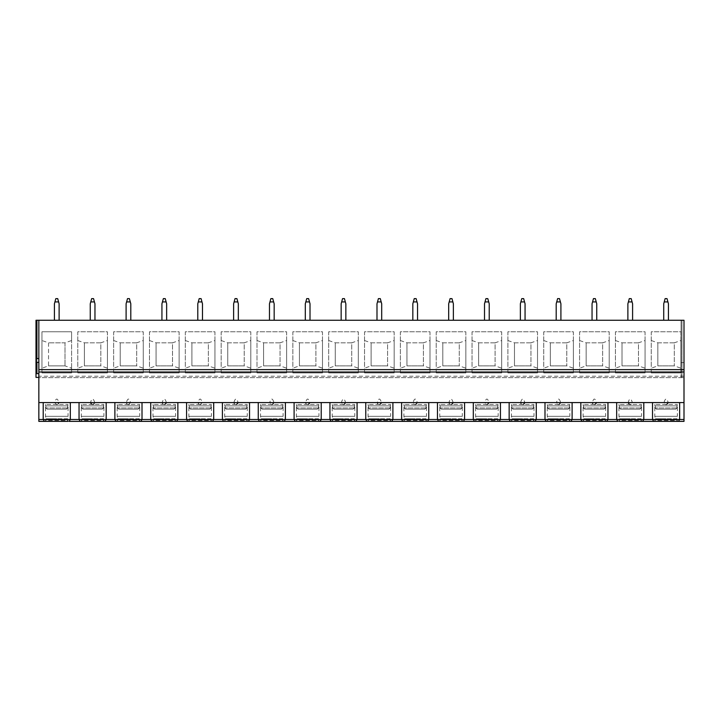 <?xml version="1.0" encoding="UTF-8"?>
<svg xmlns="http://www.w3.org/2000/svg" width="720" height="720" viewBox="0 0 720 720"><rect width="100%" height="100%" fill="white"/><g stroke="black" fill="none" stroke-linecap="round" stroke-linejoin="round"><path stroke-width="0.54" stroke-dasharray="3.6 2.7" d="M38.844 320.256L38.844 377.406L38.844 320.256L38.844 358.587L38.844 320.256L684 320.256L681.057 320.256L684 320.256L681.975 320.256L684 320.256L684 377.64L684 320.256L684 362.583L681.975 362.583L684 362.583L684 320.256L684 377.64L38.844 377.64L38.844 320.256L36 320.256L38.844 320.256L36 320.256L36 358.587L38.844 358.587L38.844 362.349L38.844 358.587L36 358.587L36 362.349L38.844 362.349M684 419.499L679.644 419.499L678.447 421.38L684 421.38L684 377.64L38.844 377.64L38.844 421.38M681.057 377.64L681.975 377.64L681.057 377.64L681.057 320.256L681.975 320.256L681.057 320.256L681.057 362.583L681.975 362.583L681.057 362.583L681.057 320.256L681.057 377.64M59.121 320.256L54.414 320.256L59.121 320.256L59.121 303.795L58.608 301.923L54.927 301.923L55.827 298.62L57.708 298.62L58.608 301.923M94.959 320.256L90.261 320.256L94.959 320.256L94.959 303.795L94.446 301.923L90.765 301.923L91.665 298.62L93.546 298.62L94.446 301.923M130.806 320.256L126.099 320.256L130.806 320.256L130.806 303.795L130.293 301.923L126.612 301.923L127.512 298.62L129.393 298.62L130.293 301.923M166.644 320.256L161.937 320.256L166.644 320.256L166.644 303.795L166.131 301.923L162.45 301.923L163.35 298.62L165.231 298.62L166.131 301.923M202.482 320.256L197.784 320.256L202.482 320.256L202.482 303.795L201.978 301.923L198.297 301.923L199.197 298.62L201.078 298.62L201.978 301.923M238.329 320.256L233.622 320.256L238.329 320.256L238.329 303.795L237.816 301.923L234.135 301.923L235.035 298.62L236.916 298.62L237.816 301.923M274.167 320.256L269.469 320.256L274.167 320.256L274.167 303.795L273.663 301.923L269.973 301.923L270.873 298.62L272.763 298.62L273.663 301.923M310.014 320.256L305.307 320.256L310.014 320.256L310.014 303.795L309.501 301.923L305.82 301.923L306.72 298.62L308.601 298.62L309.501 301.923M345.852 320.256L341.154 320.256L345.852 320.256L345.852 303.795L345.339 301.923L341.658 301.923L342.558 298.62L344.439 298.62L345.339 301.923M381.699 320.256L376.992 320.256L381.699 320.256L381.699 303.795L381.186 301.923L377.505 301.923L378.405 298.62L380.286 298.62L381.186 301.923M417.537 320.256L412.83 320.256L417.537 320.256L417.537 303.795L417.024 301.923L413.343 301.923L414.243 298.62L416.124 298.62L417.024 301.923M453.375 320.256L448.677 320.256L453.375 320.256L453.375 303.795L452.871 301.923L449.19 301.923L450.09 298.62L451.971 298.62L452.871 301.923M489.222 320.256L484.515 320.256L489.222 320.256L489.222 303.795L488.709 301.923L485.028 301.923L485.928 298.62L487.809 298.62L488.709 301.923M525.06 320.256L520.362 320.256L525.06 320.256L525.06 303.795L524.556 301.923L520.866 301.923L521.775 298.62L523.656 298.62L524.556 301.923M560.907 320.256L556.2 320.256L560.907 320.256L560.907 303.795L560.394 301.923L556.713 301.923L557.613 298.62L559.494 298.62L560.394 301.923M596.745 320.256L592.047 320.256L596.745 320.256L596.745 303.795L596.241 301.923L592.551 301.923L593.451 298.62L595.332 298.62L596.241 301.923M632.592 320.256L627.885 320.256L632.592 320.256L632.592 303.795L632.079 301.923L628.398 301.923L629.298 298.62L631.179 298.62L632.079 301.923M668.43 320.256L663.723 320.256L668.43 320.256L668.43 303.795L667.917 301.923L664.236 301.923L665.136 298.62L667.017 298.62L667.917 301.923M684 371.997L38.844 371.997M38.844 358.587L36 358.587M653.715 421.38L652.518 419.499L652.518 402.57L679.644 402.57L668.187 402.57L666.072 404.685L663.966 402.57L632.349 402.57C630.936 397.899 629.532 397.899 628.137 402.57L596.502 402.57C595.098 397.899 593.694 397.899 592.29 402.57L560.655 402.57C559.251 397.899 557.856 397.899 556.452 402.57L524.817 402.57C523.413 397.899 522.009 397.899 520.605 402.57L488.97 402.57C487.575 397.899 486.171 397.899 484.767 402.57L453.132 402.57C451.728 397.899 450.324 397.899 448.92 402.57L417.285 402.57C415.89 397.899 414.486 397.899 413.082 402.57L381.447 402.57C380.043 397.899 378.639 397.899 377.244 402.57L345.609 402.57C344.205 397.899 342.801 397.899 341.397 402.57L309.762 402.57C308.358 397.899 306.963 397.899 305.559 402.57L273.924 402.57C272.52 397.899 271.116 397.899 269.712 402.57L238.077 402.57C236.673 397.899 235.278 397.899 233.874 402.57L202.239 402.57C200.835 397.899 199.431 397.899 198.027 402.57L166.392 402.57C164.997 397.899 163.593 397.899 162.189 402.57L130.554 402.57C129.15 397.899 127.746 397.899 126.351 402.57L94.716 402.57L92.601 404.685L90.495 402.57L79.047 402.57L94.716 402.57C93.312 397.899 91.908 397.899 90.504 402.57L58.869 402.57L56.763 404.685L54.657 402.57L43.209 402.57L58.878 402.57C57.465 397.899 56.061 397.899 54.666 402.57L38.844 402.57L43.209 402.57L43.209 419.499L38.844 419.499M643.797 402.57L643.797 419.499L679.644 419.499L679.644 402.57L684 402.57L668.187 402.57C666.783 397.899 665.379 397.899 663.975 402.57L632.34 402.57L630.234 404.685L628.128 402.57L616.68 402.57L652.518 402.57M616.68 402.57L596.511 402.57L594.387 404.685L592.29 402.57L580.833 402.57L616.68 402.57L616.68 419.499L607.959 419.499L607.959 402.57M580.833 402.57L560.664 402.57L558.549 404.685L556.434 402.57L560.655 402.57A2.115 2.115 0 0 1 558.558 404.685L558.549 404.685A2.115 2.115 0 0 1 556.434 402.57L580.833 402.57L580.833 419.499L572.112 419.499L572.112 402.57M544.995 402.57L524.826 402.57L522.711 404.685L520.605 402.57L509.148 402.57L544.995 402.57L544.995 419.499L536.274 419.499L536.274 402.57M509.148 402.57L488.979 402.57L486.864 404.685L484.749 402.57L488.97 402.57A2.115 2.115 0 0 1 486.873 404.685L486.864 404.685A2.115 2.115 0 0 1 484.749 402.57L509.148 402.57L509.148 419.499L500.427 419.499L500.427 402.57M473.31 402.57L453.141 402.57L451.026 404.685L448.92 402.57L437.463 402.57L473.31 402.57L473.31 419.499L464.589 419.499L464.589 402.57M437.463 402.57L417.294 402.57L415.179 404.685L413.073 402.57L417.285 402.57A2.115 2.115 0 0 1 415.188 404.685L415.179 404.685A2.115 2.115 0 0 1 413.073 402.57L437.463 402.57L437.463 419.499L428.751 419.499L428.751 402.57M401.625 402.57L381.456 402.57L379.341 404.685L377.244 402.57L365.778 402.57L401.625 402.57L401.625 419.499L392.904 419.499L392.904 402.57M365.778 402.57L345.609 402.57L343.494 404.685L341.388 402.57L345.609 402.57A2.115 2.115 0 0 1 343.503 404.685L343.494 404.685A2.115 2.115 0 0 1 341.388 402.57L365.778 402.57L365.778 419.499L357.066 419.499L357.066 402.57M329.94 402.57L309.771 402.57L307.656 404.685L305.559 402.57L294.102 402.57L329.94 402.57L329.94 419.499L321.219 419.499L321.219 402.57M294.102 402.57L273.933 402.57L271.818 404.685L269.703 402.57L273.924 402.57A2.115 2.115 0 0 1 271.818 404.685L271.818 404.685A2.115 2.115 0 0 1 269.703 402.57L294.102 402.57L294.102 419.499L285.381 419.499L285.381 402.57M258.255 402.57L238.086 402.57L235.971 404.685L233.874 402.57L222.417 402.57L258.255 402.57L258.255 419.499L249.534 419.499L249.534 402.57M222.417 402.57L202.248 402.57L200.133 404.685L198.027 402.57L186.57 402.57L222.417 402.57L222.417 419.499L213.696 419.499L213.696 402.57M186.57 402.57L166.401 402.57L164.286 404.685L162.189 402.57L150.732 402.57L186.57 402.57L186.57 419.499L177.858 419.499L177.858 402.57M150.732 402.57L130.563 402.57L128.448 404.685L126.351 402.57L114.885 402.57L150.732 402.57L150.732 419.499L142.011 419.499L142.011 402.57M106.173 402.57L114.885 402.57L106.173 402.57L106.173 419.499L104.976 421.38M80.244 421.38L79.047 419.499L79.047 402.57L70.326 402.57L70.326 419.499L69.129 421.38M45.477 404.451L45.639 405.891L67.896 405.891L45.639 405.891L45.477 404.451L45.477 416.34L46.134 418.797L56.763 418.797L46.134 418.797L45.477 420.444L56.763 420.444L45.477 420.444L45.477 421.38L68.058 421.38L56.763 421.38L68.058 421.38L68.058 420.444L56.763 420.444L68.058 420.444L67.401 419.733L46.134 419.733L67.401 419.733L67.401 418.797L56.763 418.797L67.401 418.797L68.058 416.34L45.477 416.34L68.058 416.34L68.058 404.451M44.397 421.38L43.209 419.499L114.885 419.499L114.885 402.57M654.786 404.451L654.948 405.891L677.214 405.891L654.948 405.891L654.786 404.451L654.786 416.34L655.452 418.797L666.081 418.797L655.452 418.797L654.786 420.444L666.081 420.444L654.786 420.444L654.786 421.38L677.367 421.38L666.081 421.38L677.367 421.38L677.367 420.444L666.081 420.444L677.367 420.444L676.71 419.733L655.452 419.733L676.71 419.733L676.71 418.797L666.081 418.797L676.71 418.797L677.367 416.34L654.786 416.34L677.367 416.34L677.367 404.451M618.948 404.451L619.11 405.891L641.367 405.891L619.11 405.891L618.948 404.451L618.948 416.34L619.605 418.797L630.234 418.797L619.605 418.797L618.948 420.444L630.234 420.444L618.948 420.444L618.948 421.38L641.529 421.38L630.234 421.38L641.529 421.38L641.529 420.444L630.234 420.444L641.529 420.444L640.863 419.733L619.605 419.733L640.863 419.733L640.863 418.797L630.234 418.797L640.863 418.797L641.529 416.34L618.948 416.34L641.529 416.34L641.529 404.451M583.11 404.451L583.263 405.891L605.529 405.891L583.263 405.891L583.11 404.451L583.11 416.34L583.767 418.797L594.396 418.797L583.767 418.797L583.11 420.444L594.396 420.444L583.11 420.444L583.11 421.38L605.682 421.38L594.396 421.38L605.682 421.38L605.682 420.444L594.396 420.444L605.682 420.444L605.025 419.733L583.767 419.733L605.025 419.733L605.025 418.797L594.396 418.797L605.025 418.797L605.682 416.34L583.11 416.34L605.682 416.34L605.682 404.451M547.263 404.451L547.425 405.891L569.682 405.891L547.425 405.891L547.263 404.451L547.263 416.34L547.92 418.797L558.549 418.797L547.92 418.797L547.263 420.444L558.549 420.444L547.263 420.444L547.263 421.38L569.844 421.38L558.549 421.38L569.844 421.38L569.844 420.444L558.549 420.444L569.844 420.444L569.187 419.733L547.92 419.733L569.187 419.733L569.187 418.797L558.549 418.797L569.187 418.797L569.844 416.34L547.263 416.34L569.844 416.34L569.844 404.451M511.425 404.451L511.578 405.891L533.844 405.891L511.578 405.891L511.425 404.451L511.425 416.34L512.082 418.797L522.711 418.797L512.082 418.797L511.425 420.444L522.711 420.444L511.425 420.444L511.425 421.38L533.997 421.38L522.711 421.38L533.997 421.38L533.997 420.444L522.711 420.444L533.997 420.444L533.34 419.733L512.082 419.733L533.34 419.733L533.34 418.797L522.711 418.797L533.34 418.797L533.997 416.34L511.425 416.34L533.997 416.34L533.997 404.451M475.578 404.451L475.74 405.891L497.997 405.891L475.74 405.891L475.578 404.451L475.578 416.34L476.235 418.797L486.873 418.797L476.235 418.797L475.578 420.444L486.873 420.444L475.578 420.444L475.578 421.38L498.159 421.38L486.873 421.38L498.159 421.38L498.159 420.444L486.873 420.444L498.159 420.444L497.502 419.733L476.235 419.733L497.502 419.733L497.502 418.797L486.873 418.797L497.502 418.797L498.159 416.34L475.578 416.34L498.159 416.34L498.159 404.451M439.74 404.451L439.893 405.891L462.159 405.891L439.893 405.891L439.74 404.451L439.74 416.34L440.397 418.797L451.026 418.797L440.397 418.797L439.74 420.444L451.026 420.444L439.74 420.444L439.74 421.38L462.312 421.38L451.026 421.38L462.312 421.38L462.312 420.444L451.026 420.444L462.312 420.444L461.655 419.733L440.397 419.733L461.655 419.733L461.655 418.797L451.026 418.797L461.655 418.797L462.312 416.34L439.74 416.34L462.312 416.34L462.312 404.451M403.893 404.451L404.055 405.891L426.321 405.891L404.055 405.891L403.893 404.451L403.893 416.34L404.559 418.797L415.188 418.797L404.559 418.797L403.893 420.444L415.188 420.444L403.893 420.444L403.893 421.38L426.474 421.38L415.188 421.38L426.474 421.38L426.474 420.444L415.188 420.444L426.474 420.444L425.817 419.733L404.559 419.733L425.817 419.733L425.817 418.797L415.188 418.797L425.817 418.797L426.474 416.34L403.893 416.34L426.474 416.34L426.474 404.451M368.055 404.451L368.217 405.891L390.474 405.891L368.217 405.891L368.055 404.451L368.055 416.34L368.712 418.797L379.341 418.797L368.712 418.797L368.055 420.444L379.341 420.444L368.055 420.444L368.055 421.38L390.636 421.38L379.341 421.38L390.636 421.38L390.636 420.444L379.341 420.444L390.636 420.444L389.97 419.733L368.712 419.733L389.97 419.733L389.97 418.797L379.341 418.797L389.97 418.797L390.636 416.34L368.055 416.34L390.636 416.34L390.636 404.451M332.217 404.451L332.37 405.891L354.636 405.891L332.37 405.891L332.217 404.451L332.217 416.34L332.874 418.797L343.503 418.797L332.874 418.797L332.217 420.444L343.503 420.444L332.217 420.444L332.217 421.38L354.789 421.38L343.503 421.38L354.789 421.38L354.789 420.444L343.503 420.444L354.789 420.444L354.132 419.733L332.874 419.733L354.132 419.733L354.132 418.797L343.503 418.797L354.132 418.797L354.789 416.34L332.217 416.34L354.789 416.34L354.789 404.451M296.37 404.451L296.532 405.891L318.789 405.891L296.532 405.891L296.37 404.451L296.37 416.34L297.027 418.797L307.656 418.797L297.027 418.797L296.37 420.444L307.656 420.444L296.37 420.444L296.37 421.38L318.951 421.38L307.656 421.38L318.951 421.38L318.951 420.444L307.656 420.444L318.951 420.444L318.294 419.733L297.027 419.733L318.294 419.733L318.294 418.797L307.656 418.797L318.294 418.797L318.951 416.34L296.37 416.34L318.951 416.34L318.951 404.451M260.532 404.451L260.685 405.891L282.951 405.891L260.685 405.891L260.532 404.451L260.532 416.34L261.189 418.797L271.818 418.797L261.189 418.797L260.532 420.444L271.818 420.444L260.532 420.444L260.532 421.38L283.104 421.38L271.818 421.38L283.104 421.38L283.104 420.444L271.818 420.444L283.104 420.444L282.447 419.733L261.189 419.733L282.447 419.733L282.447 418.797L271.818 418.797L282.447 418.797L283.104 416.34L260.532 416.34L283.104 416.34L283.104 404.451M224.685 404.451L224.847 405.891L247.104 405.891L224.847 405.891L224.685 404.451L224.685 416.34L225.342 418.797L235.98 418.797L225.342 418.797L224.685 420.444L235.98 420.444L224.685 420.444L224.685 421.38L247.266 421.38L235.98 421.38L247.266 421.38L247.266 420.444L235.98 420.444L247.266 420.444L246.609 419.733L225.342 419.733L246.609 419.733L246.609 418.797L235.98 418.797L246.609 418.797L247.266 416.34L224.685 416.34L247.266 416.34L247.266 404.451M188.847 404.451L189 405.891L211.266 405.891L189 405.891L188.847 404.451L188.847 416.34L189.504 418.797L200.133 418.797L189.504 418.797L188.847 420.444L200.133 420.444L188.847 420.444L188.847 421.38L211.419 421.38L200.133 421.38L211.419 421.38L211.419 420.444L200.133 420.444L211.419 420.444L210.762 419.733L189.504 419.733L210.762 419.733L210.762 418.797L200.133 418.797L210.762 418.797L211.419 416.34L188.847 416.34L211.419 416.34L211.419 404.451M153 404.451L153.162 405.891L175.419 405.891L153.162 405.891L153 404.451L153 416.34L153.666 418.797L164.295 418.797L153.666 418.797L153 420.444L164.295 420.444L153 420.444L153 421.38L175.581 421.38L164.295 421.38L175.581 421.38L175.581 420.444L164.295 420.444L175.581 420.444L174.924 419.733L153.666 419.733L174.924 419.733L174.924 418.797L164.295 418.797L174.924 418.797L175.581 416.34L153 416.34L175.581 416.34L175.581 404.451M117.162 404.451L117.324 405.891L139.581 405.891L117.324 405.891L117.162 404.451L117.162 416.34L117.819 418.797L128.448 418.797L117.819 418.797L117.162 420.444L128.448 420.444L117.162 420.444L117.162 421.38L139.743 421.38L128.448 421.38L139.743 421.38L139.743 420.444L128.448 420.444L139.743 420.444L139.077 419.733L117.819 419.733L139.077 419.733L139.077 418.797L128.448 418.797L139.077 418.797L139.743 416.34L117.162 416.34L139.743 416.34L139.743 404.451M81.324 404.451L81.477 405.891L103.743 405.891L81.477 405.891L81.324 404.451L81.324 416.34L81.981 418.797L92.61 418.797L81.981 418.797L81.324 420.444L92.61 420.444L81.324 420.444L81.324 421.38L103.896 421.38L92.61 421.38L103.896 421.38L103.896 420.444L92.61 420.444L103.896 420.444L103.239 419.733L81.981 419.733L103.239 419.733L103.239 418.797L92.61 418.797L103.239 418.797L103.896 416.34L81.324 416.34L103.896 416.34L103.896 404.451M81.324 421.38L92.61 421.38M117.162 421.38L128.448 421.38M45.477 421.38L56.763 421.38M67.896 405.891L67.896 404.451L45.639 404.451L67.896 404.451L67.896 405.891L45.873 405.891L67.896 405.891M67.662 405.891L67.662 407.979L66.465 409.149L47.07 409.149L45.873 407.979L47.07 409.149L66.465 409.149L47.07 409.149L66.465 409.149L67.662 407.979L45.873 407.979L67.662 407.979L67.662 405.891M45.873 405.891L45.873 407.979L45.873 405.891M103.743 405.891L103.743 404.451L81.477 404.451L103.743 404.451L103.743 405.891L81.72 405.891L103.743 405.891M103.5 405.891L103.5 407.979L102.303 409.149L82.908 409.149L81.72 407.979L82.908 409.149L102.303 409.149L82.908 409.149L102.303 409.149L103.5 407.979L81.72 407.979L103.5 407.979L103.5 405.891M81.72 405.891L81.72 407.979L81.72 405.891M139.581 405.891L139.581 404.451L117.324 404.451L139.581 404.451L139.581 405.891L117.558 405.891L139.581 405.891M139.347 405.891L139.347 407.979L138.15 409.149L118.755 409.149L117.558 407.979L118.755 409.149L138.15 409.149L118.755 409.149L138.15 409.149L139.347 407.979L117.558 407.979L139.347 407.979L139.347 405.891M117.558 405.891L117.558 407.979L117.558 405.891M175.419 405.891L175.419 404.451L153.162 404.451L175.419 404.451L175.419 405.891L153.396 405.891L175.419 405.891M175.185 405.891L175.185 407.979L173.988 409.149L154.593 409.149L153.396 407.979L154.593 409.149L173.988 409.149L154.593 409.149L173.988 409.149L175.185 407.979L153.396 407.979L175.185 407.979L175.185 405.891M153.396 405.891L153.396 407.979L153.396 405.891M211.266 405.891L211.266 404.451L189 404.451L211.266 404.451L211.266 405.891L189.243 405.891L211.266 405.891M211.023 405.891L211.023 407.979L209.835 409.149L190.44 409.149L189.243 407.979L190.44 409.149L209.835 409.149L190.44 409.149L209.835 409.149L211.023 407.979L189.243 407.979L211.023 407.979L211.023 405.891M189.243 405.891L189.243 407.979L189.243 405.891M247.104 405.891L247.104 404.451L224.847 404.451L247.104 404.451L247.104 405.891L225.081 405.891L247.104 405.891M246.87 405.891L246.87 407.979L245.673 409.149L226.278 409.149L225.081 407.979L226.278 409.149L245.673 409.149L226.278 409.149L245.673 409.149L246.87 407.979L225.081 407.979L246.87 407.979L246.87 405.891M225.081 405.891L225.081 407.979L225.081 405.891M282.951 405.891L282.951 404.451L260.685 404.451L282.951 404.451L282.951 405.891L260.928 405.891L282.951 405.891M282.708 405.891L282.708 407.979L281.511 409.149L262.125 409.149L260.928 407.979L262.125 409.149L281.511 409.149L262.125 409.149L281.511 409.149L282.708 407.979L260.928 407.979L282.708 407.979L282.708 405.891M260.928 405.891L260.928 407.979L260.928 405.891M318.789 405.891L318.789 404.451L296.532 404.451L318.789 404.451L318.789 405.891L296.766 405.891L318.789 405.891M318.555 405.891L318.555 407.979L317.358 409.149L297.963 409.149L296.766 407.979L297.963 409.149L317.358 409.149L297.963 409.149L317.358 409.149L318.555 407.979L296.766 407.979L318.555 407.979L318.555 405.891M296.766 405.891L296.766 407.979L296.766 405.891M354.636 405.891L354.636 404.451L332.37 404.451L354.636 404.451L354.636 405.891L332.613 405.891L354.636 405.891M354.393 405.891L354.393 407.979L353.196 409.149L333.801 409.149L332.613 407.979L333.801 409.149L353.196 409.149L333.801 409.149L353.196 409.149L354.393 407.979L332.613 407.979L354.393 407.979L354.393 405.891M332.613 405.891L332.613 407.979L332.613 405.891M390.474 405.891L390.474 404.451L368.217 404.451L390.474 404.451L390.474 405.891L368.451 405.891L390.474 405.891M390.24 405.891L390.24 407.979L389.043 409.149L369.648 409.149L368.451 407.979L369.648 409.149L389.043 409.149L369.648 409.149L389.043 409.149L390.24 407.979L368.451 407.979L390.24 407.979L390.24 405.891M368.451 405.891L368.451 407.979L368.451 405.891M426.321 405.891L426.321 404.451L404.055 404.451L426.321 404.451L426.321 405.891L404.289 405.891L426.321 405.891M426.078 405.891L426.078 407.979L424.881 409.149L405.486 409.149L404.289 407.979L405.486 409.149L424.881 409.149L405.486 409.149L424.881 409.149L426.078 407.979L404.289 407.979L426.078 407.979L426.078 405.891M404.289 405.891L404.289 407.979L404.289 405.891M462.159 405.891L462.159 404.451L439.893 404.451L462.159 404.451L462.159 405.891L440.136 405.891L462.159 405.891M461.916 405.891L461.916 407.979L460.728 409.149L441.333 409.149L440.136 407.979L441.333 409.149L460.728 409.149L441.333 409.149L460.728 409.149L461.916 407.979L440.136 407.979L461.916 407.979L461.916 405.891M440.136 405.891L440.136 407.979L440.136 405.891M497.997 405.891L497.997 404.451L475.74 404.451L497.997 404.451L497.997 405.891L475.974 405.891L497.997 405.891M497.763 405.891L497.763 407.979L496.566 409.149L477.171 409.149L475.974 407.979L477.171 409.149L496.566 409.149L477.171 409.149L496.566 409.149L497.763 407.979L475.974 407.979L497.763 407.979L497.763 405.891M475.974 405.891L475.974 407.979L475.974 405.891M533.844 405.891L533.844 404.451L511.578 404.451L533.844 404.451L533.844 405.891L511.821 405.891L533.844 405.891M533.601 405.891L533.601 407.979L532.404 409.149L513.018 409.149L511.821 407.979L513.018 409.149L532.404 409.149L513.018 409.149L532.404 409.149L533.601 407.979L511.821 407.979L533.601 407.979L533.601 405.891M511.821 405.891L511.821 407.979L511.821 405.891M569.682 405.891L569.682 404.451L547.425 404.451L569.682 404.451L569.682 405.891L547.659 405.891L569.682 405.891M569.448 405.891L569.448 407.979L568.251 409.149L548.856 409.149L547.659 407.979L548.856 409.149L568.251 409.149L548.856 409.149L568.251 409.149L569.448 407.979L547.659 407.979L569.448 407.979L569.448 405.891M547.659 405.891L547.659 407.979L547.659 405.891M605.529 405.891L605.529 404.451L583.263 404.451L605.529 404.451L605.529 405.891L583.506 405.891L605.529 405.891M605.286 405.891L605.286 407.979L604.089 409.149L584.694 409.149L583.506 407.979L584.694 409.149L604.089 409.149L584.694 409.149L604.089 409.149L605.286 407.979L583.506 407.979L605.286 407.979L605.286 405.891M583.506 405.891L583.506 407.979L583.506 405.891M641.367 405.891L641.367 404.451L619.11 404.451L641.367 404.451L641.367 405.891L619.344 405.891L641.367 405.891M641.133 405.891L641.133 407.979L639.936 409.149L620.541 409.149L619.344 407.979L620.541 409.149L639.936 409.149L620.541 409.149L639.936 409.149L641.133 407.979L619.344 407.979L641.133 407.979L641.133 405.891M619.344 405.891L619.344 407.979L619.344 405.891M668.187 402.57L663.975 402.57A2.115 2.115 0 0 0 666.072 404.685L666.072 404.685A2.115 2.115 0 0 0 668.196 402.57M54.657 402.57L58.878 402.57M43.209 402.57L38.844 402.57M79.047 402.57L70.326 402.57M628.119 402.57L632.349 402.57A2.115 2.115 0 0 1 630.243 404.685L630.234 404.685A2.115 2.115 0 0 1 628.119 402.57M684 402.57L679.644 402.57M116.082 421.38L114.885 419.499L142.011 419.499L140.814 421.38M151.929 421.38L150.732 419.499L177.858 419.499L176.661 421.38M187.767 421.38L186.57 419.499L213.696 419.499L212.499 421.38M223.605 421.38L222.417 419.499L249.534 419.499L248.346 421.38M259.452 421.38L258.255 419.499L285.381 419.499L284.184 421.38M295.29 421.38L294.102 419.499L321.219 419.499L320.031 421.38M331.137 421.38L329.94 419.499L357.066 419.499L355.869 421.38M366.975 421.38L365.778 419.499L392.904 419.499L391.707 421.38M402.822 421.38L401.625 419.499L428.751 419.499L427.554 421.38M438.66 421.38L437.463 419.499L464.589 419.499L463.392 421.38M474.507 421.38L473.31 419.499L500.427 419.499L499.239 421.38M510.345 421.38L509.148 419.499L536.274 419.499L535.077 421.38M546.183 421.38L544.995 419.499L572.112 419.499L570.924 421.38M582.03 421.38L580.833 419.499L607.959 419.499L606.762 421.38M617.868 421.38L616.68 419.499L643.797 419.499L642.6 421.38M41.949 340.524L41.949 331.776L71.586 331.776L41.949 331.776L41.949 372.933L71.586 372.933L41.949 372.933L41.949 340.524L48.537 342.828L48.537 365.877L41.949 368.181M71.586 331.776L71.586 372.933L71.586 368.181L64.998 365.877L48.537 365.877L64.998 365.877L64.998 342.828L48.537 342.828L64.998 342.828L71.586 340.524L71.586 331.776M77.796 372.933L77.796 331.776L107.424 331.776L107.424 372.933L77.796 372.933L107.424 372.933L107.424 368.181L100.836 365.877L84.375 365.877L77.796 368.181L77.796 372.933M113.634 372.933L113.634 331.776L143.271 331.776L143.271 372.933L113.634 372.933L143.271 372.933L143.271 368.181L136.683 365.877L120.222 365.877L113.634 368.181L113.634 372.933M149.472 372.933L149.472 331.776L179.109 331.776L179.109 372.933L149.472 372.933L179.109 372.933L179.109 368.181L172.521 365.877L156.06 365.877L149.472 368.181L149.472 372.933M185.319 372.933L185.319 331.776L214.947 331.776L214.947 372.933L185.319 372.933L214.947 372.933L214.947 368.181L208.368 365.877L191.907 365.877L185.319 368.181L185.319 372.933M221.157 372.933L221.157 331.776L250.794 331.776L250.794 372.933L221.157 372.933L250.794 372.933L250.794 368.181L244.206 365.877L227.745 365.877L221.157 368.181L221.157 372.933M257.004 372.933L257.004 331.776L286.632 331.776L286.632 372.933L257.004 372.933L286.632 372.933L286.632 368.181L280.053 365.877L263.583 365.877L257.004 368.181L257.004 372.933M292.842 372.933L292.842 331.776L322.479 331.776L322.479 372.933L292.842 372.933L322.479 372.933L322.479 368.181L315.891 365.877L299.43 365.877L292.842 368.181L292.842 372.933M328.689 372.933L328.689 331.776L358.317 331.776L358.317 372.933L328.689 372.933L358.317 372.933L358.317 368.181L351.729 365.877L335.268 365.877L328.689 368.181L328.689 372.933M364.527 372.933L364.527 331.776L394.164 331.776L394.164 372.933L364.527 372.933L394.164 372.933L394.164 368.181L387.576 365.877L371.115 365.877L364.527 368.181L364.527 372.933M400.365 372.933L400.365 331.776L430.002 331.776L430.002 372.933L400.365 372.933L430.002 372.933L430.002 368.181L423.414 365.877L406.953 365.877L400.365 368.181L400.365 372.933M436.212 372.933L436.212 331.776L465.84 331.776L465.84 372.933L436.212 372.933L465.84 372.933L465.84 368.181L459.261 365.877L442.8 365.877L436.212 368.181L436.212 372.933M472.05 372.933L472.05 331.776L501.687 331.776L501.687 372.933L472.05 372.933L501.687 372.933L501.687 368.181L495.099 365.877L478.638 365.877L472.05 368.181L472.05 372.933M507.897 372.933L507.897 331.776L537.525 331.776L537.525 372.933L507.897 372.933L537.525 372.933L537.525 368.181L530.946 365.877L514.476 365.877L507.897 368.181L507.897 372.933M543.735 372.933L543.735 331.776L573.372 331.776L573.372 372.933L543.735 372.933L573.372 372.933L573.372 368.181L566.784 365.877L550.323 365.877L543.735 368.181L543.735 372.933M579.582 372.933L579.582 331.776L609.21 331.776L609.21 372.933L579.582 372.933L609.21 372.933L609.21 368.181L602.631 365.877L586.161 365.877L579.582 368.181L579.582 372.933M615.42 372.933L615.42 331.776L645.057 331.776L645.057 372.933L615.42 372.933L645.057 372.933L645.057 368.181L638.469 365.877L622.008 365.877L615.42 368.181L615.42 372.933M651.267 372.933L651.267 331.776L680.895 331.776L680.895 372.933L651.267 372.933L680.895 372.933L680.895 368.181L674.307 365.877L657.846 365.877L651.267 368.181L651.267 372.933M71.586 368.181L71.586 340.524M64.998 342.828L64.998 365.877M48.537 342.828L48.537 365.877M77.796 340.524L84.375 342.828L100.836 342.828L100.836 365.877L100.836 342.828L107.424 340.524L107.424 331.776L77.796 331.776L77.796 368.181M100.836 342.828L84.375 342.828L84.375 365.877L100.836 365.877M107.424 368.181L107.424 340.524M84.375 342.828L84.375 365.877M113.634 340.524L120.222 342.828L136.683 342.828L136.683 365.877L136.683 342.828L143.271 340.524L143.271 331.776L113.634 331.776L113.634 368.181M136.683 342.828L120.222 342.828L120.222 365.877L136.683 365.877M143.271 368.181L143.271 340.524M120.222 342.828L120.222 365.877M149.472 340.524L156.06 342.828L172.521 342.828L172.521 365.877L172.521 342.828L179.109 340.524L179.109 331.776L149.472 331.776L149.472 368.181M172.521 342.828L156.06 342.828L156.06 365.877L172.521 365.877M179.109 368.181L179.109 340.524M156.06 342.828L156.06 365.877M185.319 340.524L191.907 342.828L208.368 342.828L208.368 365.877L208.368 342.828L214.947 340.524L214.947 331.776L185.319 331.776L185.319 368.181M208.368 342.828L191.907 342.828L191.907 365.877L208.368 365.877M214.947 368.181L214.947 340.524M191.907 342.828L191.907 365.877M221.157 340.524L227.745 342.828L244.206 342.828L244.206 365.877L244.206 342.828L250.794 340.524L250.794 331.776L221.157 331.776L221.157 368.181M244.206 342.828L227.745 342.828L227.745 365.877L244.206 365.877M250.794 368.181L250.794 340.524M227.745 342.828L227.745 365.877M257.004 340.524L263.583 342.828L280.053 342.828L280.053 365.877L280.053 342.828L286.632 340.524L286.632 331.776L257.004 331.776L257.004 368.181M280.053 342.828L263.583 342.828L263.583 365.877L280.053 365.877M286.632 368.181L286.632 340.524M263.583 342.828L263.583 365.877M292.842 340.524L299.43 342.828L315.891 342.828L315.891 365.877L315.891 342.828L322.479 340.524L322.479 331.776L292.842 331.776L292.842 368.181M315.891 342.828L299.43 342.828L299.43 365.877L315.891 365.877M322.479 368.181L322.479 340.524M299.43 342.828L299.43 365.877M328.689 340.524L335.268 342.828L351.729 342.828L351.729 365.877L351.729 342.828L358.317 340.524L358.317 331.776L328.689 331.776L328.689 368.181M351.729 342.828L335.268 342.828L335.268 365.877L351.729 365.877M358.317 368.181L358.317 340.524M335.268 342.828L335.268 365.877M364.527 340.524L371.115 342.828L387.576 342.828L387.576 365.877L387.576 342.828L394.164 340.524L394.164 331.776L364.527 331.776L364.527 368.181M387.576 342.828L371.115 342.828L371.115 365.877L387.576 365.877M394.164 368.181L394.164 340.524M371.115 342.828L371.115 365.877M400.365 340.524L406.953 342.828L423.414 342.828L423.414 365.877L423.414 342.828L430.002 340.524L430.002 331.776L400.365 331.776L400.365 368.181M423.414 342.828L406.953 342.828L406.953 365.877L423.414 365.877M430.002 368.181L430.002 340.524M406.953 342.828L406.953 365.877M436.212 340.524L442.8 342.828L459.261 342.828L459.261 365.877L459.261 342.828L465.84 340.524L465.84 331.776L436.212 331.776L436.212 368.181M459.261 342.828L442.8 342.828L442.8 365.877L459.261 365.877M465.84 368.181L465.84 340.524M442.8 342.828L442.8 365.877M472.05 340.524L478.638 342.828L495.099 342.828L495.099 365.877L495.099 342.828L501.687 340.524L501.687 331.776L472.05 331.776L472.05 368.181M495.099 342.828L478.638 342.828L478.638 365.877L495.099 365.877M501.687 368.181L501.687 340.524M478.638 342.828L478.638 365.877M507.897 340.524L514.476 342.828L530.946 342.828L530.946 365.877L530.946 342.828L537.525 340.524L537.525 331.776L507.897 331.776L507.897 368.181M530.946 342.828L514.476 342.828L514.476 365.877L530.946 365.877M537.525 368.181L537.525 340.524M514.476 342.828L514.476 365.877M543.735 340.524L550.323 342.828L566.784 342.828L566.784 365.877L566.784 342.828L573.372 340.524L573.372 331.776L543.735 331.776L543.735 368.181M566.784 342.828L550.323 342.828L550.323 365.877L566.784 365.877M573.372 368.181L573.372 340.524M550.323 342.828L550.323 365.877M579.582 340.524L586.161 342.828L602.631 342.828L602.631 365.877L602.631 342.828L609.21 340.524L609.21 331.776L579.582 331.776L579.582 368.181M602.631 342.828L586.161 342.828L586.161 365.877L602.631 365.877M609.21 368.181L609.21 340.524M586.161 342.828L586.161 365.877M615.42 340.524L622.008 342.828L638.469 342.828L638.469 365.877L638.469 342.828L645.057 340.524L645.057 331.776L615.42 331.776L615.42 368.181M638.469 342.828L622.008 342.828L622.008 365.877L638.469 365.877M645.057 368.181L645.057 340.524M622.008 342.828L622.008 365.877M651.267 340.524L657.846 342.828L674.307 342.828L674.307 365.877L674.307 342.828L680.895 340.524L680.895 331.776L651.267 331.776L651.267 368.181M674.307 342.828L657.846 342.828L657.846 365.877L674.307 365.877M680.895 368.181L680.895 340.524M657.846 342.828L657.846 365.877M677.214 405.891L677.214 404.451L654.948 404.451L677.214 404.451L677.214 405.891L655.191 405.891L677.214 405.891M676.971 405.891L676.971 407.979L675.774 409.149L656.379 409.149L655.191 407.979L656.379 409.149L675.774 409.149L656.379 409.149L675.774 409.149L676.971 407.979L655.191 407.979L676.971 407.979L676.971 405.891M655.191 405.891L655.191 407.979L655.191 405.891M38.844 373.644L36 373.644L38.844 373.644L36 373.644L36 377.406L38.844 377.406M36 362.349L36 373.644M54.414 320.256L54.414 303.795L54.927 301.923M90.261 320.256L90.261 303.795L90.765 301.923M126.099 320.256L126.099 303.795L126.612 301.923M161.937 320.256L161.937 303.795L162.45 301.923M197.784 320.256L197.784 303.795L198.297 301.923M233.622 320.256L233.622 303.795L234.135 301.923M269.469 320.256L269.469 303.795L269.973 301.923M305.307 320.256L305.307 303.795L305.82 301.923M341.154 320.256L341.154 303.795L341.658 301.923M376.992 320.256L376.992 303.795L377.505 301.923M412.83 320.256L412.83 303.795L413.343 301.923M448.677 320.256L448.677 303.795L449.19 301.923M484.515 320.256L484.515 303.795L485.028 301.923M520.362 320.256L520.362 303.795L520.866 301.923M556.2 320.256L556.2 303.795L556.713 301.923M592.047 320.256L592.047 303.795L592.551 301.923M627.885 320.256L627.885 303.795L628.398 301.923M663.723 320.256L663.723 303.795L664.236 301.923M92.61 404.685L92.601 404.685A2.115 2.115 0 0 0 94.725 402.57L90.504 402.57A2.115 2.115 0 0 0 92.601 404.685M58.887 402.57A2.115 2.115 0 0 1 56.772 404.685L56.763 404.685A2.115 2.115 0 0 1 54.648 402.57M126.351 402.57L130.554 402.57A2.115 2.115 0 0 1 128.457 404.685L128.448 404.685A2.115 2.115 0 0 1 126.333 402.57M164.295 404.685L164.286 404.685A2.115 2.115 0 0 0 166.41 402.57L162.189 402.57A2.115 2.115 0 0 0 164.286 404.685M198.027 402.57L202.239 402.57A2.115 2.115 0 0 1 200.142 404.685L200.133 404.685A2.115 2.115 0 0 1 198.018 402.57M235.98 404.685L235.971 404.685A2.115 2.115 0 0 0 238.095 402.57L233.874 402.57A2.115 2.115 0 0 0 235.971 404.685M307.665 404.685L307.656 404.685A2.115 2.115 0 0 0 309.78 402.57L305.559 402.57A2.115 2.115 0 0 0 307.656 404.685M379.35 404.685L379.341 404.685A2.115 2.115 0 0 0 381.456 402.57L377.244 402.57A2.115 2.115 0 0 0 379.341 404.685M451.035 404.685L451.026 404.685A2.115 2.115 0 0 0 453.141 402.57L448.92 402.57A2.115 2.115 0 0 0 451.026 404.685M522.711 404.685L522.711 404.685A2.115 2.115 0 0 0 524.826 402.57L520.605 402.57A2.115 2.115 0 0 0 522.711 404.685M594.396 404.685L594.387 404.685A2.115 2.115 0 0 0 596.511 402.57L592.29 402.57A2.115 2.115 0 0 0 594.387 404.685M681.975 320.256L681.975 377.64L681.975 320.256M36.918 373.644L36.918 358.587M684 376.227L38.844 376.227M36.918 320.256L36.918 362.349"/><path stroke-width="1.08" d="M38.844 362.349L36 362.349L36 320.256L684 320.256L684 421.38L618.948 421.38M38.844 320.256L38.844 421.38L56.763 421.38M684 371.997L38.844 371.997M36 358.587L38.844 358.587M684 402.57L38.844 402.57M679.644 402.57L679.644 419.499L678.447 421.38L677.367 421.38M654.786 421.38L653.715 421.38L652.518 419.499L652.518 402.57M68.058 421.38L44.397 421.38L43.209 419.499L43.209 402.57M616.68 402.57L616.68 419.499L617.868 421.38L80.244 421.38L79.047 419.499L79.047 402.57M70.326 402.57L70.326 419.499L69.129 421.38L92.61 421.38M128.448 421.38L116.082 421.38L114.885 419.499L114.885 402.57M106.173 402.57L106.173 419.499L104.976 421.38L103.896 421.38M153 421.38L151.929 421.38L150.732 419.499L150.732 402.57M142.011 402.57L142.011 419.499L140.814 421.38L139.743 421.38M188.847 421.38L187.767 421.38L186.57 419.499L186.57 402.57M177.858 402.57L177.858 419.499L176.661 421.38L175.581 421.38M224.685 421.38L223.605 421.38L222.417 419.499L222.417 402.57M213.696 402.57L213.696 419.499L212.499 421.38L211.419 421.38M260.532 421.38L259.452 421.38L258.255 419.499L258.255 402.57M249.534 402.57L249.534 419.499L248.346 421.38L247.266 421.38M296.37 421.38L295.29 421.38L294.102 419.499L294.102 402.57M285.381 402.57L285.381 419.499L284.184 421.38L283.104 421.38M332.217 421.38L331.137 421.38L329.94 419.499L329.94 402.57M321.219 402.57L321.219 419.499L320.031 421.38L318.951 421.38M368.055 421.38L366.975 421.38L365.778 419.499L365.778 402.57M357.066 402.57L357.066 419.499L355.869 421.38L354.789 421.38M403.893 421.38L402.822 421.38L401.625 419.499L401.625 402.57M392.904 402.57L392.904 419.499L391.707 421.38L390.636 421.38M439.74 421.38L438.66 421.38L437.463 419.499L437.463 402.57M428.751 402.57L428.751 419.499L427.554 421.38L426.474 421.38M475.578 421.38L474.507 421.38L473.31 419.499L473.31 402.57M464.589 402.57L464.589 419.499L463.392 421.38L462.312 421.38M511.425 421.38L510.345 421.38L509.148 419.499L509.148 402.57M500.427 402.57L500.427 419.499L499.239 421.38L498.159 421.38M547.263 421.38L546.183 421.38L544.995 419.499L544.995 402.57M536.274 402.57L536.274 419.499L535.077 421.38L533.997 421.38M583.11 421.38L582.03 421.38L580.833 419.499L580.833 402.57M572.112 402.57L572.112 419.499L570.924 421.38L569.844 421.38M607.959 402.57L607.959 419.499L606.762 421.38L605.682 421.38M643.797 402.57L643.797 419.499L642.6 421.38L653.715 421.38M641.529 421.38L642.6 421.38M44.397 421.38L38.844 421.38M80.244 421.38L69.129 421.38M116.082 421.38L104.976 421.38M151.929 421.38L140.814 421.38M187.767 421.38L176.661 421.38M223.605 421.38L212.499 421.38M259.452 421.38L248.346 421.38M295.29 421.38L284.184 421.38M331.137 421.38L320.031 421.38M366.975 421.38L355.869 421.38M402.822 421.38L391.707 421.38M438.66 421.38L427.554 421.38M474.507 421.38L463.392 421.38M510.345 421.38L499.239 421.38M546.183 421.38L535.077 421.38M582.03 421.38L570.924 421.38M617.868 421.38L606.762 421.38M36 362.349L36 377.406L38.844 377.406M36 373.644L38.844 373.644M59.121 320.256L59.121 303.795L57.708 298.62L55.827 298.62L54.414 303.795L54.414 320.256M54.927 301.923L58.608 301.923M94.959 320.256L94.959 303.795L93.546 298.62L91.665 298.62L90.261 303.795L90.261 320.256M90.765 301.923L94.446 301.923M130.806 320.256L130.806 303.795L129.393 298.62L127.512 298.62L126.099 303.795L126.099 320.256M126.612 301.923L130.293 301.923M166.644 320.256L166.644 303.795L165.231 298.62L163.35 298.62L161.937 303.795L161.937 320.256M162.45 301.923L166.131 301.923M202.482 320.256L202.482 303.795L201.078 298.62L199.197 298.62L197.784 303.795L197.784 320.256M198.297 301.923L201.978 301.923M238.329 320.256L238.329 303.795L236.916 298.62L235.035 298.62L233.622 303.795L233.622 320.256M234.135 301.923L237.816 301.923M274.167 320.256L274.167 303.795L272.763 298.62L270.873 298.62L269.469 303.795L269.469 320.256M269.973 301.923L273.663 301.923M310.014 320.256L310.014 303.795L308.601 298.62L306.72 298.62L305.307 303.795L305.307 320.256M305.82 301.923L309.501 301.923M345.852 320.256L345.852 303.795L344.439 298.62L342.558 298.62L341.154 303.795L341.154 320.256M341.658 301.923L345.339 301.923M381.699 320.256L381.699 303.795L380.286 298.62L378.405 298.62L376.992 303.795L376.992 320.256M377.505 301.923L381.186 301.923M417.537 320.256L417.537 303.795L416.124 298.62L414.243 298.62L412.83 303.795L412.83 320.256M413.343 301.923L417.024 301.923M453.375 320.256L453.375 303.795L451.971 298.62L450.09 298.62L448.677 303.795L448.677 320.256M449.19 301.923L452.871 301.923M489.222 320.256L489.222 303.795L487.809 298.62L485.928 298.62L484.515 303.795L484.515 320.256M485.028 301.923L488.709 301.923M525.06 320.256L525.06 303.795L523.656 298.62L521.775 298.62L520.362 303.795L520.362 320.256M520.866 301.923L524.556 301.923M560.907 320.256L560.907 303.795L559.494 298.62L557.613 298.62L556.2 303.795L556.2 320.256M556.713 301.923L560.394 301.923M596.745 320.256L596.745 303.795L595.332 298.62L593.451 298.62L592.047 303.795L592.047 320.256M592.551 301.923L596.241 301.923M632.592 320.256L632.592 303.795L631.179 298.62L629.298 298.62L627.885 303.795L627.885 320.256M628.398 301.923L632.079 301.923M668.43 320.256L668.43 303.795L667.017 298.62L665.136 298.62L663.723 303.795L663.723 320.256M664.236 301.923L667.917 301.923M684 369.639L38.844 369.639M36.918 320.256L36.918 358.587M38.844 419.499L684 419.499M36.918 362.349L36.918 373.644"/></g></svg>
